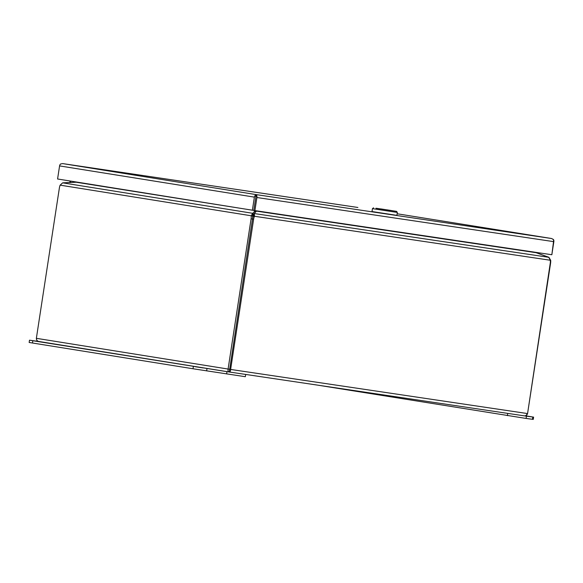 <?xml version="1.0" encoding="UTF-8"?>
<svg xmlns="http://www.w3.org/2000/svg" width="583" height="583" viewBox="0 0 583 583"><rect width="100%" height="100%" fill="white"/><g stroke="black" fill="none" stroke-linecap="round" stroke-linejoin="round"><path stroke-width="0.87" d="M527.571 413.558L550.556 263.319A8.985 5.517 -81.5 0 0 550.695 260.288L550.286 260.222A8.985 7.091 -80.9 0 1 550.243 263.29L527.571 413.558C527.003 415.162 525.961 415.934 524.445 415.868L524.46 415.876C525.728 415.905 526.66 415.125 527.251 413.529L230.628 369.44C230.518 371.109 230.059 371.961 229.265 371.998L229.25 371.99C228.172 371.67 227.785 370.686 228.091 369.046L230.628 369.44L253.62 219.201A8.985 7.091 -80.9 0 1 254.48 216.271L253.379 216.096A8.985 7.091 99.1 0 0 252.512 219.019L229.542 370.198L252.505 219.019A8.985 5.517 -81.5 0 0 252.643 215.987L251.222 215.776A8.985 5.517 98.5 0 1 251.084 218.807L228.091 369.046L36.365 338.322C36.423 340.02 37.188 341.062 38.653 341.449L229.236 371.99M229.542 370.198L229.265 371.998L524.445 415.868L229.272 371.998L38.653 341.449M36.365 338.322L59.357 188.083A8.985 5.517 98.5 0 1 60.129 185.146L251.222 215.776L252.679 213.298L252.643 215.987M253.379 216.096L254.341 213.553L254.48 216.271L550.286 260.244L548.763 257.314L254.341 213.553A8.985 1.88 -161.9 0 1 254.356 213.334A8.985 1.88 -161.9 0 1 254.436 213.189L256.731 210.878M255.041 212.504L254.946 210.893L253.117 212.984A8.985 1.479 176.8 0 1 252.679 213.298L62.658 182.843L60.129 185.146M548.938 257.409L550.695 260.288M253.838 215.091L253.787 215.251A8.985 1.88 18.1 0 1 253.802 215.032L254.356 213.334M534.72 252.191L547.124 256.695A8.985 1.88 -161.9 0 1 548.763 257.314M62.658 182.843A8.985 1.479 176.8 0 1 64.451 182.749L77.503 182.188M548.967 257.336A8.985 1.377 -159.4 0 0 547.291 256.709L534.975 252.235M252.782 215.091A8.985 1.479 -3.2 0 0 253.219 214.784L253.117 212.984M254.275 213.567L253.219 214.784M254.807 210.587L76.621 182.311M255.799 211.636L256.119 210.784M255.886 210.747L255.777 211.658M525.487 415.796L533.605 417.129L533.256 419.403L526.099 418.441L317.079 385.05M533.605 417.129L526.449 416.167L526.099 418.441M507.385 415.657L507.727 413.383M526.449 416.167L524.54 415.883M203.066 367.931L195.094 366.692L203.066 367.931M47.908 343.066L39.935 341.82L47.908 343.066M245.691 374.439L245.341 376.713L193.017 368.762L29.15 342.469L29.5 340.195L38.791 341.47M226.627 373.929L226.969 371.655L29.5 340.195M229.112 371.969L226.969 371.655M52.04 343.744L60.224 345.056L52.04 343.744M62.891 345.449L54.707 344.138L62.891 345.449M70.528 182.53L70.747 181.109M70.033 180.992L69.792 182.552M256.097 196.442L256.651 195.385A2.747 1.691 98.5 0 1 256.906 197.52L254.902 210.601L253.802 210.427L255.799 197.346L253.794 210.427L252.373 210.215L254.377 197.127A2.747 2.172 -80.9 0 1 255.42 195.196L255.806 197.346M357.882 207.475L62.702 163.597A2.747 2.172 99.1 0 0 62.694 163.597L357.889 207.475A2.747 2.172 99.1 0 0 357.882 207.475L357.911 207.482M551.562 238.513A2.747 2.172 -80.9 0 1 551.562 238.52L397.154 213.772L551.562 238.513L553.435 239.489A2.747 2.172 -80.9 0 1 553.85 241.646L551.846 254.727L553.529 241.61A2.747 1.691 -81.5 0 0 553.282 239.475L551.569 238.52L256.382 194.642L256.651 195.385M256.207 195.742L256.382 194.642L255.42 195.196M256.199 195.793L256.374 194.642L62.687 163.597L60.625 163.976A2.747 2.172 99.1 0 0 59.583 165.907L57.579 178.996L252.373 210.215M254.902 210.601L551.533 254.691M256.054 196.136L256.214 195.72M372.005 211.549L396.906 215.36L397.358 212.452L372.45 208.641L372.005 211.549M375.962 208.248L396.549 211.359L375.962 208.248M378.607 208.641L393.204 210.842L378.607 208.641M391.237 210.514L380.75 208.903L391.237 210.514M389.342 210.288L377.208 208.393L389.342 210.288M251.084 218.807L253.62 219.201M256.265 211.09L535.646 252.621M532.439 419.308L532.789 417.027M32.473 343.03L32.823 340.756M193.017 368.762L193.367 366.488M206.644 370.883L206.994 368.602M256.906 197.52L553.529 241.61M59.583 165.907L254.377 197.127M373.543 207.832L372.45 208.641M396.549 211.359L397.351 212.452"/></g></svg>
